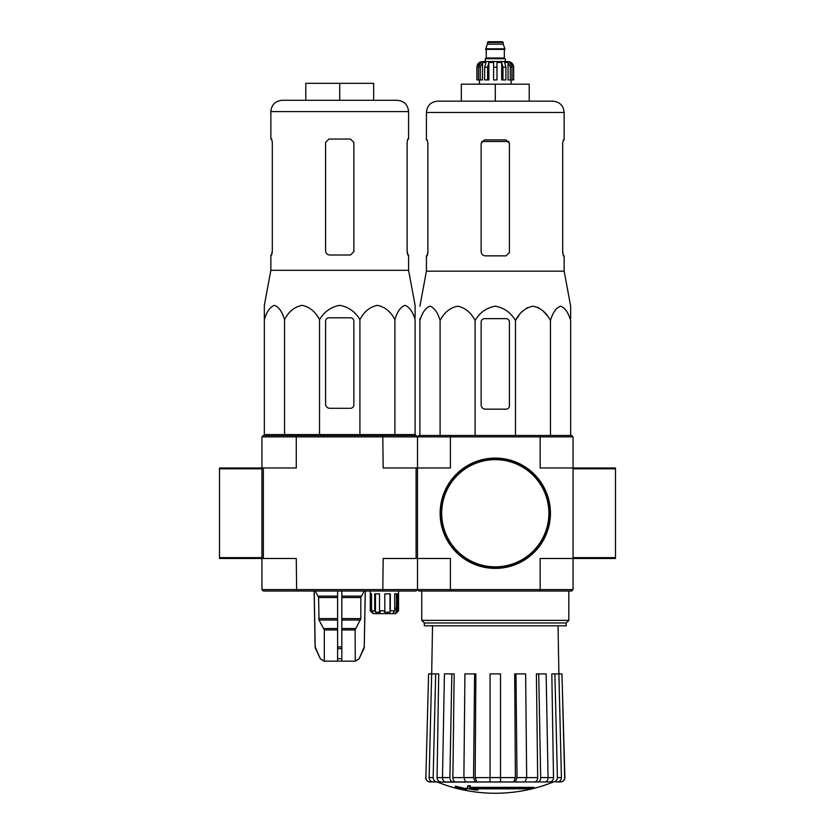<?xml version="1.0" encoding="UTF-8"?>
<svg xmlns="http://www.w3.org/2000/svg" width="835" height="835" viewBox="0 0 835 835"><rect width="100%" height="100%" fill="white"/><g stroke="black" fill="none" stroke-linecap="round" stroke-linejoin="round"><path stroke-width="1.25" d="M615.489 467.986L615.489 558.49L573.06 558.49L573.06 467.986L615.489 467.986M219.511 557.644L219.511 558.49L261.94 558.49L261.94 467.986L219.511 467.986L219.511 557.644L261.94 557.644L261.94 468.832L219.511 468.832M296.644 435.463L296.268 436.872L261.94 436.872L263.349 435.463L416.091 435.463L417.5 436.872L417.5 558.49L450.399 558.49L450.399 589.604L540.161 589.604L540.161 558.49L573.06 558.49L573.06 589.604L571.651 591.023L539.786 591.023L540.161 589.604L573.06 589.604M416.091 558.49L383.171 558.49L382.795 591.023L263.349 591.023L261.94 589.604L450.399 589.604L450.775 591.023L418.909 591.023L417.5 589.604L417.5 558.49L416.091 558.49L416.091 467.986L383.171 467.986L382.795 435.463M534.035 788.198L469.708 788.198A152.941 13.329 -90 0 0 470.324 786.528A148.181 112.683 90 0 1 467.871 786.653A152.502 13.287 90 0 1 467.12 788.522A153.087 152.502 90 0 0 475.616 790.014A151.532 115.23 -90 0 0 478.027 789.889A152.659 152.085 -90 0 1 471.17 788.824L531.551 788.824A154.6 154.6 0 0 0 534.035 788.198L534.035 787.353L470.042 787.353M470.324 786.528L470.324 785.672A148.181 112.683 90 0 1 467.871 785.808A152.502 13.287 90 0 1 467.12 787.666L467.12 788.522M467.871 786.653L467.871 785.808M478.027 789.889L478.027 789.044A152.659 152.085 -90 0 1 476.43 788.824M466.713 789.889L466.713 788.699A153.692 153.692 0 0 1 455.399 786.121L455.399 787.311A154.026 154.026 0 0 0 466.713 789.889M466.713 789.555A153.692 153.692 0 0 1 455.399 786.967M553.02 782.134A155.56 155.56 0 0 1 495.28 793.25C475.324 793.219 456.087 789.513 437.54 782.134L542.072 781.936M448.489 781.936L553.584 781.936L500.509 781.936L525.048 781.936L526.676 777.583L525.633 673.897L515.967 673.897L517.011 777.583L526.676 777.583M553.469 781.936C555.901 781.675 557.216 780.224 557.404 777.583L561.412 777.583L558.897 673.897L561.965 673.897L564.69 777.583C564.481 780.224 563.061 781.675 560.431 781.936L556.214 781.936M523.43 781.936L545.057 781.936C546.915 781.675 547.917 780.224 548.063 777.583L546.132 673.897L538.732 673.897L540.663 777.583L548.063 777.583M463.884 777.583L473.549 777.583L474.593 673.897L464.928 673.897L463.884 777.583L465.512 781.936L490.051 781.936L490.051 777.583L500.509 777.583L500.509 673.897L490.051 673.897L490.051 777.583M442.498 777.583L449.898 777.583L451.829 673.897L444.429 673.897L442.498 777.583C442.644 780.224 443.646 781.675 445.514 781.936L467.13 781.936M425.871 777.583L428.595 673.897L425.871 777.583C426.08 780.224 427.499 781.675 430.129 781.936L437.091 781.936C434.659 781.675 433.344 780.224 433.156 777.583L435.672 673.897L438.73 673.897L437.049 777.625L442.498 777.625M433.083 781.936C430.651 781.675 429.347 780.224 429.148 777.583L431.664 673.897L428.595 673.897M440.984 781.936C438.573 781.675 437.258 780.234 437.049 777.625M431.664 673.897L435.672 673.897M449.898 777.583C450.044 780.224 451.046 781.675 452.904 781.936M455.889 781.936C454.042 781.675 453.04 780.234 452.883 777.625L463.884 777.625M451.829 673.897L454.167 673.897L452.883 777.625M473.549 777.583L475.178 781.936M476.795 781.936L475.167 777.625L490.051 777.625M474.593 673.897L475.866 673.897L475.167 777.625M500.509 777.583L500.509 781.936M515.383 781.936L517.011 777.583M515.967 673.897L514.694 673.897L515.393 777.625L513.765 781.936M537.656 781.936C539.514 781.675 540.516 780.224 540.663 777.583M538.732 673.897L536.394 673.897L537.677 777.625C537.521 780.234 536.519 781.675 534.671 781.936M548.063 777.625L553.511 777.625L551.831 673.897L554.889 673.897L557.404 777.583M553.511 777.625C553.302 780.234 551.987 781.675 549.576 781.936M561.412 777.583C561.214 780.224 559.909 781.675 557.477 781.936M554.889 673.897L558.897 673.897L558.03 625.812M561.965 673.897L564.888 777.583C564.69 780.214 563.27 781.664 560.64 781.936M573.06 436.872L573.06 467.986L540.161 467.986L540.161 436.872L573.06 436.872L571.651 435.463L450.775 435.463L450.399 436.872L540.161 436.872L539.786 435.463M416.091 467.986L450.399 467.986L450.399 436.872L417.5 436.872L418.909 435.463L450.775 435.463M450.775 591.023L539.786 591.023M424.347 622.983L566.213 622.983L566.213 625.812L424.347 625.812L424.347 622.983L421.738 620.384L568.823 620.384L568.823 591.023M570.66 318.646L570.66 306.184L564.147 271.156L564.147 255.854L563.312 255.854L562.686 252.462L562.686 143.286L563.312 139.894L562.686 143.286M518.921 315.473L515.477 320.504C519.537 312.551 525.361 307.781 532.97 306.184C540.558 307.771 546.393 312.551 550.463 320.504C552.801 312.551 556.162 307.781 560.556 306.184C564.94 307.771 568.311 312.551 570.66 320.504L570.66 435.463M522.867 311.017L527.522 307.593M532.97 306.184L538.418 307.593M543.074 311.017L547.019 315.473M419.901 318.646L419.901 320.504L419.901 318.646M515.477 435.463L515.477 320.504C510.769 312.541 504.037 307.76 495.27 306.184C486.502 307.781 479.77 312.551 475.084 320.504C471.013 312.551 465.189 307.771 457.59 306.184C449.981 307.781 444.157 312.551 440.097 320.504C437.749 312.551 434.388 307.771 430.004 306.184C425.61 307.781 422.249 312.551 419.901 320.504L419.901 435.463M440.097 320.504L440.097 435.463M475.084 320.504L475.084 435.463M550.463 320.504L550.463 435.463M481.137 322.039L481.137 404.912A4.238 4.238 0 0 0 485.385 409.16L506.031 409.16A3.392 3.392 0 0 0 509.423 405.758L509.423 322.039A3.392 3.392 0 0 0 506.031 318.646L484.53 318.646A3.392 3.392 0 0 0 481.137 322.039M495.28 84.178L495.28 101.15L529.223 101.15L529.223 84.178L461.337 84.178L461.337 101.15L437.728 101.15L552.843 101.15C559.711 101.818 563.479 105.586 564.147 112.464L426.414 112.464C427.082 105.586 430.85 101.818 437.728 101.15M509.423 252.462L506.031 255.854L509.423 252.462L509.423 143.286L506.031 139.894L484.53 139.894L481.137 143.286L481.137 251.617C481.398 254.205 482.818 255.614 485.385 255.854L506.031 255.854M564.147 271.156L426.414 271.156L426.414 255.854L427.249 255.854L427.875 252.462L427.875 143.286L427.249 139.894L426.414 139.894L426.414 112.464M427.875 251.617L427.123 255.854M563.437 255.854L562.686 251.617M564.147 112.464L564.147 139.894L563.312 139.894M440.556 513.243A54.734 54.734 0 0 0 522.647 560.64A54.734 54.734 0 0 0 522.647 465.846A54.734 54.734 0 0 0 440.556 513.243M440.128 513.243A55.152 55.152 0 0 0 522.856 561.005A55.152 55.152 0 0 0 522.856 465.481A55.152 55.152 0 0 0 440.128 513.243M480.271 79.93L480.271 67.207L482.494 62.479L482.494 79.93L476.9 79.93L476.9 67.207C477.234 63.773 479.113 61.884 482.557 61.55L508.004 61.55C511.448 61.884 513.327 63.773 513.661 67.207L511.03 62.479L509.767 62.479L511.98 67.207L511.98 79.93L510.289 79.93L510.289 67.207L511.98 67.207M487.358 42.46L503.202 42.46L502.493 41.75L488.068 41.75L485.667 49.39L504.893 49.39L504.893 48.816L485.667 48.816M503.202 42.46L503.202 44.161L487.358 44.161M505.321 61.55L505.321 58.721L485.239 58.721L485.239 61.55M476.973 79.93L476.973 67.207L479.53 62.479L479.53 63.867M478.58 79.93L478.58 67.207L480.793 62.479L479.53 62.479M493.579 79.93L493.579 67.207L496.982 67.207L496.982 79.93L493.579 79.93L493.579 62.479L488.872 62.479L487.598 67.207L488.872 62.479L488.872 79.93L484.655 79.93L484.655 67.207L485.939 62.479L482.494 62.479M496.982 67.207L496.982 62.479L501.689 62.479L502.962 67.207L505.906 67.207L504.622 62.479L508.066 62.479L510.289 67.207M511.03 63.867L511.03 62.479L513.588 67.207L513.588 79.93L513.588 67.207M505.906 67.207L505.906 79.93L502.962 79.93L502.962 67.207M513.661 67.207L513.661 79.93L511.98 79.93M487.598 79.93L487.598 67.207L484.655 67.207M501.689 62.479L501.689 79.93L502.962 79.93M508.066 62.479L508.066 79.93L510.289 79.93M392.732 613.652L394.694 610.823L390.321 610.823L389.997 612.232L384.486 612.232L384.82 610.823L379.507 610.823L380.269 612.232L375.468 612.232L374.696 610.823L371.565 610.823L372.974 612.232L371.679 612.232L370.27 610.823L373.099 613.652L395.717 613.652L398.545 610.823L398.545 591.023M397.136 612.232L398.545 610.823L396.448 612.232L396.448 593.852M394.965 613.652L396.448 612.232M264.34 319.648L264.34 305.339L264.34 319.648C266.689 311.695 270.06 306.925 274.444 305.339C278.838 306.936 282.199 311.705 284.537 319.648C288.607 311.695 294.442 306.925 302.03 305.339C309.639 306.936 315.463 311.705 319.523 319.648C324.189 311.726 330.921 306.956 339.709 305.339C348.487 306.925 355.219 311.695 359.916 319.648C363.987 311.695 369.811 306.925 377.41 305.339C385.018 306.936 390.843 311.705 394.903 319.648C397.251 311.695 400.612 306.925 404.996 305.339C409.39 306.936 412.751 311.705 415.099 319.648L415.099 434.607L264.34 434.607L264.34 319.648M264.34 305.339L270.853 270.31L408.586 270.31L415.099 305.339L415.099 317.801M329.825 408.305L350.47 408.305A3.392 3.392 0 0 0 353.863 404.912L353.863 321.193A3.392 3.392 0 0 0 350.47 317.801L328.969 317.801A3.392 3.392 0 0 0 325.577 321.193L325.577 404.067A4.238 4.238 0 0 0 329.825 408.305M261.94 436.872L261.94 467.986L263.349 467.986L263.349 558.49L261.94 558.49L261.94 589.604M337.601 591.023L337.601 661.163L324.043 661.163L320.306 658.711L324.178 661.163M365.229 591.023L364.248 646.927L359.133 658.711L355.261 661.163L355.125 629.934L360.824 618.62L360.824 597.536L364.164 591.023M337.601 661.163L355.125 661.163M324.314 661.163L324.314 629.934L318.991 620.029L337.601 620.029M315.275 591.023L318.615 597.536L318.991 620.029M314.211 591.023L315.192 646.927L320.306 658.711L315.588 648.638M341.839 661.163L341.839 658.711L337.601 658.711L337.601 648.638L341.839 648.638L341.839 591.023M341.839 658.711L341.839 648.638L341.839 658.711M382.795 591.023L416.091 591.023L417.5 589.604L417.5 558.49M296.644 591.023L296.268 558.49L263.349 558.49M263.349 467.986L296.268 467.986L296.268 436.872L417.5 436.872M370.27 591.023L370.27 610.823L370.27 593.852L371.565 593.852L371.565 610.823M374.696 610.823L374.696 593.852L379.507 593.852L379.507 610.823M384.82 610.823L384.82 593.852L390.321 593.852L390.321 610.823M394.694 610.823L394.694 593.852L397.669 593.852L397.669 610.823M389.997 612.232L389.997 593.852M393.953 612.232L393.953 611.669M396.187 607.995L394.694 607.995L396.187 607.995L396.187 612.232M371.679 612.232L371.679 610.938M375.468 612.232L375.468 593.852M282.157 100.294L397.272 100.294C404.15 100.972 407.918 104.74 408.586 111.608L270.853 111.608C271.521 104.74 275.289 100.972 282.157 100.294M271.688 139.048L272.314 142.441L271.688 139.048L270.853 139.048L270.853 111.608M270.853 270.31L270.853 255.009L271.688 255.009L272.314 251.617L272.314 142.441M271.563 255.009L272.314 250.771M350.47 139.048L353.863 142.441L353.863 251.617L350.47 255.009L329.825 255.009C327.257 254.769 325.838 253.36 325.577 250.771L325.577 142.441L328.969 139.048L350.47 139.048M408.586 270.31L408.586 255.009L407.751 255.009L407.125 251.617L407.125 142.441L407.751 139.048L408.586 139.048L408.586 111.608M407.125 250.771L407.877 255.009M339.72 100.294L339.72 83.323L373.662 83.323L373.662 100.294M339.72 83.323L305.777 83.323L305.777 100.294M284.537 319.648L284.537 434.607M319.523 319.648L319.523 434.607M359.916 319.648L359.916 434.607M394.903 319.648L394.903 434.607M615.489 468.832L573.06 468.832M615.489 557.644L573.06 557.644M526.676 777.625L537.677 777.625M500.509 777.625L515.393 777.625M429.148 777.583L433.156 777.583M481.659 141.48L508.901 141.48M441.684 513.243A53.597 53.597 0 0 0 522.084 559.659A53.597 53.597 0 0 0 522.084 466.828A53.597 53.597 0 0 0 441.684 513.243M504.611 49.39L485.949 49.39M504.33 49.672L504.33 58.012L486.231 58.012L485.521 58.721M478.58 67.207L480.271 67.207M341.839 629.934L355.125 629.934M324.314 629.934L337.601 629.934M341.839 628.515L355.512 628.515M323.928 628.515L337.601 628.515M341.839 620.029L360.449 620.029M341.839 618.62L360.824 618.62M318.615 618.62L337.601 618.62M341.839 597.536L360.824 597.536M318.615 597.536L337.601 597.536M341.839 596.127L361.211 596.127M318.229 596.127L337.601 596.127M364.248 646.927L365.312 591.023M363.851 648.638L364.342 646.927M359.133 658.711L363.945 648.638M337.601 646.927L341.839 646.927M315.494 648.638L315.192 646.927M421.738 620.384L421.738 591.023M566.213 622.983L568.823 620.384M432.53 625.812L431.685 673.897M437.54 782.134L436.496 781.936M425.673 777.583C425.871 780.214 427.29 781.664 429.921 781.936M426.414 271.156L419.901 306.184M503.202 44.161L504.893 48.816M486.231 49.672L486.231 58.012M504.33 58.012L505.039 58.721M479.447 79.93L479.447 84.178M511.124 79.93L511.124 84.178M359.248 658.711L355.397 661.163M315.098 646.927L314.127 591.023M320.191 658.711L324.043 661.163M271.699 434.607L271.678 435.463M407.741 434.607L407.762 435.463"/></g></svg>
